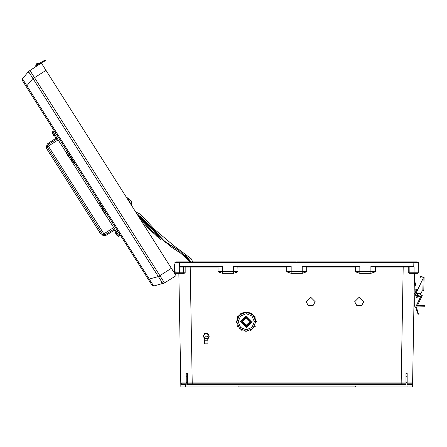 <?xml version="1.0" encoding="UTF-8"?>
<svg xmlns="http://www.w3.org/2000/svg" width="447" height="447" viewBox="0 0 447 447"><rect width="100%" height="100%" fill="white"/><g stroke="black" fill="none" stroke-linecap="round" stroke-linejoin="round"><path stroke-width="0.67" d="M237.882 266.468L238.027 271.39L222.494 271.446L222.494 266.468L181.303 266.468L179.61 266.809L179.538 262.462L175.816 262.462L176.101 261.892L191.065 261.892L190.947 262.462M179.521 273.335L175.71 273.335L175.14 272.776L175.71 273.335L184.119 273.335L185.164 272.776L175.14 272.776L174.956 262.462L417.559 262.462L417.274 261.892L402.317 261.892L402.434 262.462M25.429 85.343L23.685 82.589M171.385 268.323L176.04 275.67L164.524 282.962L159.87 275.615L158.372 276.559L33.017 78.611L34.184 77.867L34.508 77.666L159.87 275.615L171.385 268.323L41.37 63.021L28.507 71.503L32.933 78.493L26.881 85.79L149.259 279.034L148.426 279.565L152.125 285.404L26.049 86.321L26.881 85.79L22.456 78.801L28.507 71.503L22.456 78.801L22.35 80.482L26.049 86.321M36.553 63.837L38.431 62.993L36.464 64.239L36.553 63.837M42.057 61.731L41.185 62.278M36 66.424L35.609 65.81L37.146 64.837L37.531 65.452L28.507 71.503L29.027 73.794M45.549 60.703L43.935 61.541L43.599 60.893L45.214 60.06L45.549 60.703M416.397 307.698L415.71 307.458L417.923 313.828L418.744 314.219L417.923 313.828L418.744 314.219L418.995 313.537L418.18 313.129L418.995 313.537L418.18 313.129L416.487 307.497L415.274 307.072L414.665 306.201L414.883 293.629L416.766 289.516L417.979 289.086L423.326 277.945L423.337 277.336L421.297 276.777L420.616 277.967L419.984 277.604L420.666 276.414L424.063 277.347L423.829 290.578L422.884 290.561L423.136 278.341L415.933 293.344L421.057 293.254L422.113 291.053L422.918 290.561M415.274 307.072L415.621 307.195L421.409 295.132L422.225 295.528L416.487 307.497M423.136 278.341L423.326 277.945L424.052 277.956L423.829 290.578M415.626 284.443L415.615 285.136L415.626 284.443M424.639 306.229L420.007 306.145L420.018 305.418L424.65 305.502L424.639 306.229M414.235 289.036L415.146 289.053L415.073 293.042M414.889 293.556L414.157 293.539M117.444 233.496L118.628 232.507L117.762 231.144L116.46 231.937M66.044 152.326L57.406 138.687L47.578 144.906L48.354 146.135L47.131 146.912L47.578 144.906L47.131 146.912L102.659 234.602L103.888 233.826L104.665 235.055L114.488 228.83L105.85 215.18M52.69 132.876L54.73 136.095L53.802 135.72L52.947 134.368M115.689 232.356L117.729 235.575L116.801 235.195L115.946 233.842M116.801 235.195L116.488 234.703M53.802 135.72L53.495 135.229M192.21 383.794L192.21 382.045L401.171 382.045L401.171 383.794M414.509 273.335L412.57 384.375L407.994 384.364L407.994 383.794L412 383.794L407.144 383.794M403.177 266.468L403.177 267.032L375.385 267.032L375.385 271.39L375.027 271.916L370.887 273.335L370.887 271.966L355.706 271.916L355.354 271.39L375.385 271.39M178.861 273.335L180.806 384.375L185.388 384.364L185.388 383.794L181.376 383.794L186.231 383.794M190.204 266.468L190.204 267.032L217.996 267.032L217.996 271.39L218.354 271.916L222.494 273.335L222.494 271.966L237.67 271.916L238.027 271.39M415.028 285.342L415.392 285.348L415.637 283.756M236.72 321.689L236.72 322.432L235.994 321.706L236.72 322.432M255.813 320.901L256.539 321.706L255.762 322.432L255.813 320.901L256.539 321.628L255.757 320.901L254.879 317.571L255.757 320.901M236.72 320.901L235.994 321.628M176.101 261.892L189.595 261.892L189.075 260.785L180.566 253.142L172.106 247.632L152.483 231.222L138.168 215.873M137.056 214.113L138.05 214.577L165.681 242.403L179.074 250.678L191.16 261.892M417.559 262.177L192.724 261.892L191.327 258.858L173.827 245.66L154.835 229.635L140.565 214.292L135.676 211.934M191.193 261.892L178.353 250.018L164.261 241.045L136.877 213.834L164.261 241.045L178.353 250.018L191.193 261.892M236.742 321.689L239.531 328.45L246.263 331.238L252.996 328.45L255.785 321.717L252.996 314.984L246.263 312.196L239.531 314.984L236.742 321.717L239.531 328.45L246.263 331.238L252.996 328.45L255.785 321.717L255.757 320.98M254.332 321.745L251.968 316.04L246.263 313.677L240.559 316.04L238.195 321.745L240.559 327.444L246.263 329.808L251.968 327.444L254.332 321.745M159.244 237.955L156.891 236.334L141.112 220.522M363.757 301.736L359.215 297.199L354.672 301.736L356.818 305.597L361.612 305.597L363.757 301.736L361.612 305.597M315.208 301.736L310.665 297.199L306.122 301.736L308.268 305.597L313.056 305.597L315.208 301.736L313.056 305.597M418.375 295.461L416.559 295.428L417.487 294.534L418.37 295.461L417.453 296.344L416.565 295.428L417.487 294.545L418.37 295.461L417.453 296.344L416.565 295.428L417.453 296.344L418.37 295.461L417.453 296.344L416.565 295.428M421.057 293.254L419.532 296.434L416.481 297.506L415.403 294.456L415.917 293.383M250.923 321.762L246.263 316.951L241.603 321.762L246.263 326.416L250.923 321.762L246.263 317.102L241.603 321.762M240.441 321.734L246.263 327.545L252.086 321.734L246.263 327.545L240.441 321.734M240.441 321.678L246.263 327.433L252.086 321.678M240.441 321.745L246.263 327.562L252.086 321.745L246.263 315.923L240.441 321.745M242.391 321.644L246.263 325.399L250.136 321.644L246.263 325.405L242.391 321.644M242.397 321.561L246.263 325.237L250.136 321.561M242.391 321.762L246.263 325.634L250.141 321.762L246.263 317.884L242.391 321.762M370.887 273.335L359.846 273.335L359.846 266.468L302.206 266.468L302.206 271.446L306.703 271.39L306.346 271.916L302.206 273.335L291.17 273.335L287.03 271.916L291.17 271.966L291.17 273.335M418.152 295.456L417.481 294.763L416.788 295.433L417.459 296.126L418.152 295.456M131.228 204.916L131.384 200.899L126.071 196.769M359.846 273.335L355.706 271.916M355.499 266.468L355.354 271.39M355.354 267.032L306.703 267.032L306.703 271.39M238.027 267.032L286.672 267.032L286.672 271.39L287.03 271.916M222.494 273.335L233.53 273.335L237.67 271.916M407.144 382.364L407.144 373.128L407.144 376.1L405.999 376.357L405.999 384.364L187.377 384.364L187.377 382.364L187.377 383.794L405.999 383.794L405.999 382.364L407.144 382.364L407.144 384.364L407.994 384.364L407.949 386.94L355.298 386.94L355.298 386.085L238.083 386.085L238.083 386.94L185.432 386.94L185.388 384.364L186.231 384.364L186.231 373.128L186.231 376.1L187.377 376.357L187.377 373.547L186.231 373.128M187.377 376.357L187.377 382.364L186.231 382.364M412.603 382.71L412.525 386.94L407.949 386.94M375.027 271.916L370.887 271.966L370.887 266.468L412.073 266.468L413.766 266.809L413.844 262.462L418.42 262.462L418.353 266.468M286.672 271.39L291.17 271.446L291.17 266.468L233.53 266.468L233.53 273.335M418.263 271.463L418.241 272.776L417.666 273.335L409.307 273.335M409.256 273.335L408.217 272.776L409.865 272.765L410.435 273.335L417.666 273.335L418.241 272.776L418.42 262.462M408.217 272.776L408.228 267.027L408.485 266.468L409.301 266.468L409.871 267.043L403.177 267.032L401.171 382.045L405.999 382.04M354.672 301.725L356.818 305.569L361.612 305.569M306.122 301.725L308.268 305.569L313.056 305.569M405.999 376.357L405.999 373.547L407.144 373.128M407.144 382.034L412.615 382.045L412 383.794L412.57 384.375L412 383.794L410.447 383.794M413.766 266.809L409.871 267.043L409.865 272.765L418.241 272.776M414.039 273.335L414.09 267.032M306.703 267.032L306.558 266.468M375.385 267.032L375.24 266.468M306.346 271.916L302.206 271.966L302.206 273.335M175.816 262.177L417.274 261.892M191.065 261.892L296.406 261.892L296.691 262.177L296.976 261.892L402.317 261.892M180.778 382.71L180.851 386.94L185.432 386.94M179.342 273.335L179.292 267.032L183.51 267.043L183.51 272.765L182.946 273.335L179.588 273.335M174.956 262.462L174.989 264.283L174.408 264.289L174.537 271.558L175.118 271.547M185.164 272.776L185.147 267.027L184.896 266.468L184.075 266.468L183.51 267.043L190.204 267.032L192.21 382.045L187.377 382.04M186.231 382.034L180.767 382.045L181.376 383.794L180.806 384.375L181.376 383.794L182.929 383.794M179.61 266.809L179.292 267.032M286.672 267.032L286.818 266.468M217.996 267.032L218.142 266.468M218.354 271.916L222.494 271.966L222.494 271.446L217.996 271.39M413.793 273.335L412.793 273.335L413.793 273.335M174.548 272.329L174.537 271.558M175.14 272.776L175.151 273.363M174.229 272.81L174.565 273.346M174.984 274.005L173.81 272.156M164.507 282.962L153.684 286.024L149.259 279.034L158.372 276.559M164.524 282.962L162.87 283.677L158.439 276.687L160.082 275.972M152.125 285.404L153.684 286.024M46.024 70.369L34.508 77.666L29.854 70.33M34.279 77.32L33.017 78.611M162.87 283.677L161.021 282.225M38.431 62.993L38.029 62.904L38.895 63.731L38.029 62.904M43.013 62.021L43.935 61.541M42.068 61.72L43.387 61.004M36.464 64.239L36.928 64.977M37.146 64.837L42.102 61.703M37.531 65.452L42.219 62.485M414.665 306.201L413.956 305.133M417.202 289.086L415.146 289.053M421.376 295.121L420.487 294.45M419.984 277.604L420.666 276.414M423.337 277.336L421.297 276.777M420.884 293.612L415.933 293.344L420.973 293.433M421.409 295.132L420.454 294.679M414.883 293.556L414.682 305.111M414.363 281.766L415.09 281.783L414.961 289.047M417.152 306.1L420.007 306.145M420.018 305.418L417.498 305.379M207.81 333.484L204.771 333.484L203.251 336.116L204.771 333.462L206.29 333.456L207.81 333.462L209.325 336.116L207.81 333.462M203.251 336.116L204.011 337.435L206.29 338.748L208.57 337.435L208.922 336.116L208.57 334.803L206.29 333.49L204.011 334.803L204.011 337.435L204.771 338.742L207.81 338.742L209.325 336.116M207.402 336.937L207.671 336.116L204.91 336.116L205.173 336.937M241.481 329.947L242.123 330.333L240.765 329.97L240.855 329.551L240.765 329.897M238.005 326.45L238.363 327.103L237.268 326.478L237.636 325.774L237.268 326.399M238.033 316.929L237.681 317.588L237.268 316.929L238.407 316.331L237.636 317.56L237.268 316.856L238.363 316.225L237.268 316.856M241.531 313.459L240.888 313.844L240.765 313.436L242.145 313.118L240.86 313.8L240.765 313.364L242.123 313.001L240.765 313.364M254.851 317.588L254.125 316.331L255.259 316.929L254.974 317.778M255.259 316.856L254.17 316.225L254.896 317.56L255.259 316.856L254.125 316.331M251.639 313.844L250.381 313.118L251.767 313.436L251.639 313.844L254.17 316.225M251.052 313.487L251.667 313.8L251.767 313.364L250.381 313.118M251.069 313.448L246.99 312.157L245.537 312.213L246.99 312.084L245.537 312.084M246.291 312.196L242.145 313.118M240.888 313.844L238.407 316.331M237.681 317.588L236.77 320.98M238.34 316.213L238.799 315.722M246.99 312.006L247.677 312.207M254.924 317.543L254.997 317.828M247.521 312.185L246.99 312.056M238.692 315.856L238.011 316.917M246.291 312.168L242.145 313.04M246.99 331.21L245.537 331.21M205.257 340.24L207.319 340.24L205.257 340.24M208.989 336.703L207.52 340.223L207.905 340.24L207.905 343.844L204.676 343.844L204.676 340.24L205.061 340.223L203.592 336.703M207.905 340.24L204.676 340.24M208.123 334.004L209 335.524L208.173 334.049M207.157 333.456L205.419 333.456M205.43 333.445L204.771 333.44L203.581 335.524L204.458 334.004M207.184 333.456L205.391 333.456M207.52 340.223L205.061 340.223M207.631 336.127L204.95 336.127M207.631 336.172L204.95 336.178M207.631 336.144L204.95 336.144L207.631 336.133M207.631 336.189L204.95 336.189L207.631 336.189M207.168 336.194L205.408 336.194L207.168 336.194M204.771 333.44L205.525 333.417M204.408 334.049L204.771 333.417M207.81 333.44L207.151 333.445M207.056 333.417L207.81 333.417M71.38 160.752L72.19 160.222M47.103 144.074L46.287 148.03L101.29 234.887L105.257 235.815L114.365 230.266M113.756 229.3L118.265 236.418L120.293 235.139M114.488 228.83L118.522 235.195L119.824 234.401M57.406 138.687L53.372 132.323L54.651 131.485M56.668 139.151L52.154 132.027L54.182 130.748M100.514 206.765L101.34 206.257M102.508 209.906L69.352 157.551M49.008 152.326L49.254 152.17L48.477 150.946L48.231 151.097M105.257 235.815L101.29 234.887L98.815 230.434L98.569 230.591M104.665 235.055L102.659 234.602L104.665 235.055M47.142 144.046L56.054 138.184M48.477 150.946L49.254 152.17M98.815 230.434L99.592 231.663M99.502 202.307L101.413 205.324M102.681 208.419L101.598 206.821M103.022 207.872L102.978 210.325L102.592 210.414L102.385 207.358L99.62 203.703M102.978 210.325L106.028 215.141L106.073 212.688L106.112 213.28L103.067 208.464M106.028 215.141L105.643 215.23L102.486 210.241L102.681 208.553M99.34 202.05L99.066 202.832M101.38 205.274L100.061 203.486M102.681 208.436L102.117 207.648M71.213 158.836L70.81 158.093M73.079 160.585L74.146 162.563M71.453 158.02L69.218 157.02L66.156 152.181L67.832 152.874M69.218 157.02L69.039 157.428L70.838 158.154M73.766 162.876L71.241 158.886M70.799 158.087L71.185 158.797M74.962 163.563L73.057 160.557M75.124 163.814L74.303 163.725L71.766 159.713M66.156 152.181L65.916 152.494L68.978 157.333L70.743 158.115M74.303 163.725L71.643 158.819L70.693 158.042M191.025 261.892L185.187 254.902M165.926 242.604L140.364 215.968M129.909 202.832L128.127 199.289M130.077 203.094L130.071 201.904L127.255 198.641L130.071 201.904L130.077 203.094M52.629 132.915L52.634 133.876L52.629 132.915M115.628 232.395L115.633 233.356L115.628 232.395M291.17 271.446L302.206 271.446L302.206 271.966L291.17 271.966L291.17 271.446M423.326 277.727L424.058 277.738M417.923 313.828L418.18 313.129M238.363 327.103L237.268 326.478L237.636 325.774M242.123 330.333L240.765 329.97L240.86 329.556M251.767 329.897L251.678 329.551L251.767 329.97L250.387 330.299L251.667 329.607L251.767 329.97L250.409 330.333M254.17 327.103L255.259 326.478L254.885 325.762L255.259 326.478L254.131 327.081L254.857 325.824M256.539 321.628L255.813 322.432M241.514 313.436L242.123 313.001M237.983 326.461L237.675 325.824M241.464 329.97L240.883 329.573M54.45 134.022L55.735 133.2M58.183 139.917L48.354 146.135L103.888 233.826L113.711 227.601M70.933 157.73L67.871 152.891M415.425 283.532L415.062 283.527M415.392 285.348L415.615 285.136M251.767 313.364L250.409 313.001M255.259 326.399L254.896 325.774M237.648 317.571L236.77 320.901M240.855 313.788L238.407 316.252M250.381 313.04L246.99 312.135M254.125 316.252L251.672 313.788M56.708 134.737L55.434 135.575L56.708 134.737M127.412 198.887L130.071 201.904M161.205 240L143.353 224.064M141.917 219.147L140.771 217.924"/></g></svg>

